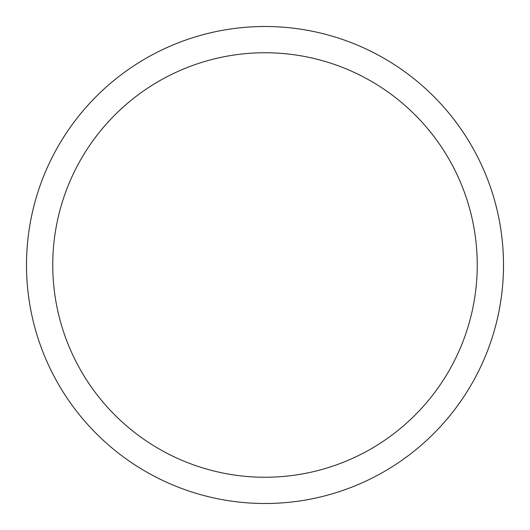 <?xml version="1.0" encoding="UTF-8"?>
<svg xmlns="http://www.w3.org/2000/svg" width="530" height="530" viewBox="0 0 530 530"><rect width="100%" height="100%" fill="white"/><g stroke="black" fill="none" stroke-linecap="round" stroke-linejoin="round"><path stroke-width="0.79" d="M265 26.5A238.5 238.5 0 0 1 503.5 265A238.5 238.5 0 0 1 265 503.5A238.5 238.5 0 0 1 26.5 265A238.5 238.5 0 0 1 265 26.5A238.5 238.5 0 0 0 26.5 265A238.5 238.5 0 0 0 265 503.5M444.425 422.132A238.5 238.5 0 0 0 444.425 107.868M265 477.245A212.245 212.245 0 0 0 477.245 265A212.245 212.245 0 0 0 265 52.755A212.245 212.245 0 0 0 52.755 265A212.245 212.245 0 0 0 265 477.245"/></g></svg>
